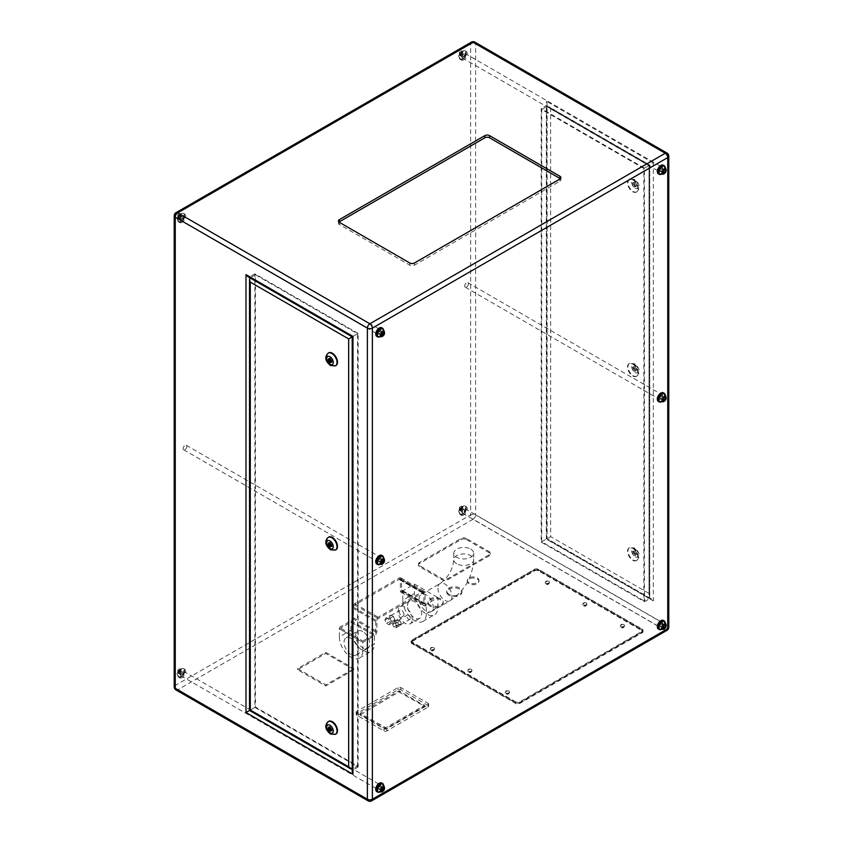 <?xml version="1.0" encoding="UTF-8"?>
<svg xmlns="http://www.w3.org/2000/svg" width="843" height="843" viewBox="0 0 843 843"><rect width="100%" height="100%" fill="white"/><g stroke="black" fill="none" stroke-linecap="round" stroke-linejoin="round"><path stroke-width="0.63" stroke-dasharray="4.21 3.16" d="M362.743 631.555A9.958 5.743 -120 0 0 357.759 631.059A9.958 5.743 -120 0 0 356.241 639.036A9.958 5.743 -120 0 0 362.743 647.814A9.958 5.743 -120 0 0 367.717 648.299A9.958 5.743 -120 0 0 369.245 640.322A9.958 5.743 -120 0 0 362.743 631.555M351.099 654.526A9.958 5.743 60 0 1 344.597 645.759A9.958 5.743 60 0 1 346.125 637.782A9.958 5.743 60 0 1 351.099 638.277A9.958 5.743 60 0 1 357.601 647.045A9.958 5.743 60 0 1 356.083 655.022A9.958 5.743 60 0 1 351.099 654.526M339.371 636.918A16.597 9.579 -120 0 0 351.099 657.245A16.597 9.579 -120 0 0 359.403 658.067A16.597 9.579 -120 0 0 362.838 650.469L374.471 643.746A16.597 9.579 60 0 1 371.036 651.344A16.597 9.579 60 0 1 362.743 650.522A16.597 9.579 60 0 1 351.004 630.195L339.371 636.918L339.371 628.794L351.004 622.071L374.471 635.622L362.838 642.334L339.371 628.794L362.838 642.334L362.838 640.986L374.429 634.294A1.855 1.075 120 0 0 375.746 632.018L375.746 621.449A3.456 1.992 -60 0 1 378.18 617.224L422.575 591.586A3.456 1.992 -60 0 1 424.303 591.417A3.456 1.992 -60 0 1 425.02 592.998L425.02 603.567A1.855 1.075 120 0 0 425.409 604.41A1.855 1.075 120 0 0 426.337 604.326L437.928 597.624L437.928 607.108A16.597 9.579 60 0 1 434.493 614.705A16.597 9.579 60 0 1 426.189 613.883A16.597 9.579 60 0 1 414.461 593.567L402.817 600.279L402.817 592.155A3.456 1.992 -60 0 1 401.099 592.323A3.456 1.992 -60 0 1 400.383 590.743L400.383 580.174A1.855 1.075 120 0 0 399.993 579.331A1.855 1.075 120 0 0 399.066 579.415L354.766 605A1.855 1.075 120 0 0 353.449 607.276L353.449 617.845A3.456 1.992 -60 0 1 351.004 622.071L339.371 628.794L339.371 627.434L362.838 640.986M362.838 650.469L362.838 642.334L374.471 635.622L374.471 643.746M351.004 630.195L351.004 622.071L374.471 635.622A3.456 1.992 -60 0 0 376.916 631.386L376.916 620.827A1.855 1.075 120 0 1 378.233 618.551L422.533 592.966A1.855 1.075 120 0 1 423.46 592.871A1.855 1.075 120 0 1 423.85 593.725L423.85 604.294A3.456 1.992 -60 0 0 424.566 605.875A3.456 1.992 -60 0 0 426.284 605.706L402.817 592.155M394.608 619.932A3.319 1.918 -120 0 0 394.166 618.098A3.319 1.918 -120 0 0 392.037 615.748A3.319 1.918 -120 0 0 390.604 615.696A3.319 1.918 -120 0 0 390.13 616.222A3.319 1.918 -120 0 0 389.919 617.224A3.319 1.918 -120 0 0 390.351 619.047A3.319 1.918 -120 0 0 392.49 621.407A3.319 1.918 -120 0 0 393.923 621.449A3.319 1.918 -120 0 0 394.398 620.933A3.319 1.918 -120 0 0 394.608 619.932M403.997 614.505A3.319 1.918 -120 0 0 402.543 611.164A3.319 1.918 -120 0 0 399.993 610.279A3.319 1.918 -120 0 0 399.297 611.797A3.319 1.918 -120 0 0 400.752 615.137A3.319 1.918 -120 0 0 403.302 616.033A3.319 1.918 -120 0 0 403.997 614.505M401.057 623.651A2.487 1.433 -120 0 0 400.688 622.197A2.487 1.433 -120 0 0 399.066 620.49A2.487 1.433 -120 0 0 398.054 620.48A2.487 1.433 -120 0 0 397.675 620.933A2.487 1.433 -120 0 0 397.538 621.618A2.487 1.433 -120 0 0 397.907 623.082A2.487 1.433 -120 0 0 399.54 624.789A2.487 1.433 -120 0 0 400.541 624.789A2.487 1.433 -120 0 0 400.931 624.347A2.487 1.433 -120 0 0 401.057 623.651M410.446 618.235A2.487 1.433 -120 0 0 409.361 615.727A2.487 1.433 -120 0 0 407.443 615.063A2.487 1.433 -120 0 0 406.927 616.201A2.487 1.433 -120 0 0 408.012 618.709A2.487 1.433 -120 0 0 409.93 619.373A2.487 1.433 -120 0 0 410.446 618.235M407.517 605.706A9.958 5.743 60 0 1 409.572 601.143A9.958 5.743 60 0 1 417.243 603.809A9.958 5.743 60 0 1 421.595 613.83A9.958 5.743 60 0 1 419.529 618.393A9.958 5.743 60 0 1 411.858 615.727A9.958 5.743 60 0 1 407.517 605.706M412.206 619.247A9.958 5.743 -120 0 0 407.864 609.236A9.958 5.743 -120 0 0 400.193 606.56A9.958 5.743 -120 0 0 398.128 611.122A9.958 5.743 -120 0 0 402.469 621.143A9.958 5.743 -120 0 0 410.141 623.809A9.958 5.743 -120 0 0 412.206 619.247M470.784 549.13A9.958 5.743 180 0 1 473.692 553.187A9.958 5.743 180 0 1 467.549 558.498A9.958 5.743 180 0 1 456.695 557.255A9.958 5.743 180 0 1 453.787 553.187A9.958 5.743 180 0 1 459.93 547.876A9.958 5.743 180 0 1 470.784 549.13M548.761 581.333A2.086 1.212 180 0 1 549.373 582.186A2.086 1.212 180 0 1 548.076 583.303A2.086 1.212 180 0 1 545.8 583.04A2.086 1.212 180 0 1 545.189 582.186A2.086 1.212 180 0 1 546.475 581.069A2.086 1.212 180 0 1 548.761 581.333M586.306 603.008A2.086 1.212 180 0 1 586.918 603.862A2.086 1.212 180 0 1 585.622 604.979A2.086 1.212 180 0 1 583.345 604.716A2.086 1.212 180 0 1 582.734 603.862A2.086 1.212 180 0 1 584.02 602.745A2.086 1.212 180 0 1 586.306 603.008M433.776 647.719A2.086 1.212 180 0 1 434.387 648.573A2.086 1.212 180 0 1 433.091 649.679A2.086 1.212 180 0 1 430.815 649.426A2.086 1.212 180 0 1 430.204 648.573A2.086 1.212 180 0 1 431.49 647.456A2.086 1.212 180 0 1 433.776 647.719M471.321 669.395A2.086 1.212 180 0 1 471.932 670.248A2.086 1.212 180 0 1 470.636 671.365A2.086 1.212 180 0 1 468.36 671.102A2.086 1.212 180 0 1 467.749 670.248A2.086 1.212 180 0 1 469.045 669.131A2.086 1.212 180 0 1 471.321 669.395M623.852 624.684A2.086 1.212 180 0 1 624.463 625.538A2.086 1.212 180 0 1 623.167 626.655A2.086 1.212 180 0 1 620.891 626.391A2.086 1.212 180 0 1 620.279 625.538A2.086 1.212 180 0 1 621.565 624.421A2.086 1.212 180 0 1 623.852 624.684M508.866 691.07A2.086 1.212 180 0 1 509.478 691.924A2.086 1.212 180 0 1 508.181 693.041A2.086 1.212 180 0 1 505.905 692.777A2.086 1.212 180 0 1 505.294 691.924A2.086 1.212 180 0 1 506.59 690.807A2.086 1.212 180 0 1 508.866 691.07M430.225 606.138A7.576 4.373 180 0 1 428.002 603.051A7.576 4.373 180 0 1 432.68 599.004A7.576 4.373 180 0 1 440.942 599.953A7.576 4.373 180 0 1 443.155 603.051A7.576 4.373 180 0 1 438.476 607.086A7.576 4.373 180 0 1 430.225 606.138M430.225 605.053A7.576 4.373 180 0 1 428.002 601.965A7.576 4.373 180 0 1 432.68 597.919A7.576 4.373 180 0 1 440.942 598.867A7.576 4.373 180 0 1 443.155 601.965A7.576 4.373 180 0 1 438.476 606.001A7.576 4.373 180 0 1 430.225 605.053M469.024 583.746A5.806 3.351 180 0 1 467.317 581.375A5.806 3.351 180 0 1 470.9 578.277A5.806 3.351 180 0 1 477.233 579.004A5.806 3.351 180 0 1 478.929 581.375A5.806 3.351 180 0 1 475.347 584.473A5.806 3.351 180 0 1 469.024 583.746M469.024 582.661A5.806 3.351 180 0 1 467.317 580.29A5.806 3.351 180 0 1 470.9 577.192A5.806 3.351 180 0 1 477.233 577.919A5.806 3.351 180 0 1 478.929 580.29A5.806 3.351 180 0 1 475.347 583.388A5.806 3.351 180 0 1 469.024 582.661M448.992 595.306A7.576 4.373 180 0 1 446.779 592.207A7.576 4.373 180 0 1 451.448 588.172A7.576 4.373 180 0 1 459.709 589.12A7.576 4.373 180 0 1 461.932 592.207A7.576 4.373 180 0 1 457.254 596.254A7.576 4.373 180 0 1 448.992 595.306M448.992 594.22A7.576 4.373 180 0 1 446.779 591.122A7.576 4.373 180 0 1 451.448 587.086A7.576 4.373 180 0 1 459.709 588.035A7.576 4.373 180 0 1 461.932 591.122A7.576 4.373 180 0 1 457.254 595.169A7.576 4.373 180 0 1 448.992 594.22M462.891 58.947A4.573 2.645 -60 0 1 460.605 59.168A4.573 2.645 -60 0 1 459.909 55.512A4.573 2.645 -60 0 1 462.891 51.476A4.573 2.645 -60 0 1 465.178 51.254A4.573 2.645 -60 0 1 465.884 54.911A4.573 2.645 -60 0 1 462.891 58.947M181.298 221.519A4.573 2.645 -60 0 1 179.011 221.751A4.573 2.645 -60 0 1 178.316 218.084A4.573 2.645 -60 0 1 181.298 214.059A4.573 2.645 -60 0 1 183.584 213.827A4.573 2.645 -60 0 1 184.29 217.494A4.573 2.645 -60 0 1 181.298 221.519M181.298 676.739A4.573 2.645 -60 0 1 179.011 676.971A4.573 2.645 -60 0 1 178.316 673.304A4.573 2.645 -60 0 1 181.298 669.279A4.573 2.645 -60 0 1 183.584 669.047A4.573 2.645 -60 0 1 184.29 672.714A4.573 2.645 -60 0 1 181.298 676.739M462.891 514.167A4.573 2.645 -60 0 1 460.605 514.388A4.573 2.645 -60 0 1 459.909 510.732A4.573 2.645 -60 0 1 462.891 506.696A4.573 2.645 -60 0 1 465.178 506.474A4.573 2.645 -60 0 1 465.884 510.141A4.573 2.645 -60 0 1 462.891 514.167M181.298 213.732A4.963 2.866 120 0 0 178.052 218.105A4.963 2.866 120 0 0 178.821 222.088A4.963 2.866 120 0 0 181.298 221.846A4.963 2.866 120 0 0 184.543 217.462A4.963 2.866 120 0 0 183.785 213.49A4.963 2.866 120 0 0 181.298 213.732M182.141 222.331A4.963 2.866 -60 0 1 179.664 222.573A4.963 2.866 -60 0 1 178.906 218.6A4.963 2.866 -60 0 1 182.141 214.227A4.963 2.866 -60 0 1 184.628 213.974A4.963 2.866 -60 0 1 185.386 217.958A4.963 2.866 -60 0 1 182.141 222.331M462.891 51.16A4.963 2.866 120 0 0 459.646 55.533A4.963 2.866 120 0 0 460.415 59.516A4.963 2.866 120 0 0 462.891 59.263A4.963 2.866 120 0 0 466.137 54.89A4.963 2.866 120 0 0 465.378 50.917A4.963 2.866 120 0 0 462.891 51.16M463.734 59.758A4.963 2.866 -60 0 1 461.258 60.001A4.963 2.866 -60 0 1 460.499 56.017A4.963 2.866 -60 0 1 463.734 51.644A4.963 2.866 -60 0 1 466.221 51.402A4.963 2.866 -60 0 1 466.98 55.375A4.963 2.866 -60 0 1 463.734 59.758M181.298 668.952A4.963 2.866 120 0 0 178.052 673.325A4.963 2.866 120 0 0 178.821 677.308A4.963 2.866 120 0 0 181.298 677.066A4.963 2.866 120 0 0 184.543 672.693A4.963 2.866 120 0 0 183.785 668.71A4.963 2.866 120 0 0 181.298 668.952M182.141 677.551A4.963 2.866 -60 0 1 179.664 677.793A4.963 2.866 -60 0 1 178.906 673.82A4.963 2.866 -60 0 1 182.141 669.447A4.963 2.866 -60 0 1 184.628 669.194A4.963 2.866 -60 0 1 185.386 673.178A4.963 2.866 -60 0 1 182.141 677.551M462.891 506.38A4.963 2.866 120 0 0 459.646 510.753A4.963 2.866 120 0 0 460.415 514.736A4.963 2.866 120 0 0 462.891 514.483A4.963 2.866 120 0 0 466.137 510.11A4.963 2.866 120 0 0 465.378 506.137A4.963 2.866 120 0 0 462.891 506.38M463.734 514.978A4.963 2.866 -60 0 1 461.258 515.221A4.963 2.866 -60 0 1 460.499 511.237A4.963 2.866 -60 0 1 463.734 506.864A4.963 2.866 -60 0 1 466.221 506.622A4.963 2.866 -60 0 1 466.98 510.595A4.963 2.866 -60 0 1 463.734 514.978M659.658 401.679A4.573 2.645 120 0 0 661.702 401.331A4.573 2.645 120 0 0 664.621 397.517A4.573 2.645 120 0 0 664.21 393.797M659.658 174.069A4.573 2.645 120 0 0 661.702 173.721A4.573 2.645 120 0 0 664.621 169.907A4.573 2.645 120 0 0 664.21 166.187M378.064 336.642A4.573 2.645 120 0 0 380.109 336.304A4.573 2.645 120 0 0 383.028 332.49A4.573 2.645 120 0 0 382.617 328.759M378.064 564.252A4.573 2.645 120 0 0 380.109 563.914A4.573 2.645 120 0 0 383.028 560.1A4.573 2.645 120 0 0 382.617 556.369M378.064 791.862A4.573 2.645 120 0 0 380.109 791.524A4.573 2.645 120 0 0 383.028 787.71A4.573 2.645 120 0 0 382.617 783.979M659.658 629.289A4.573 2.645 120 0 0 661.702 628.941A4.573 2.645 120 0 0 664.621 625.127A4.573 2.645 120 0 0 664.21 621.407M378.897 337.074A4.963 2.866 120 0 0 380.109 336.62A4.963 2.866 120 0 0 383.396 329.265M376.779 336.378A4.963 2.866 120 0 0 379.266 336.136A4.963 2.866 120 0 0 382.501 331.763A4.963 2.866 120 0 0 381.742 327.779M660.49 174.49A4.963 2.866 120 0 0 661.702 174.048A4.963 2.866 120 0 0 664.99 166.693M658.372 173.806A4.963 2.866 120 0 0 660.859 173.553A4.963 2.866 120 0 0 664.094 169.18A4.963 2.866 120 0 0 663.336 165.207M660.49 402.1A4.963 2.866 120 0 0 661.702 401.658A4.963 2.866 120 0 0 664.99 394.303M658.372 401.416A4.963 2.866 120 0 0 660.859 401.163A4.963 2.866 120 0 0 664.094 396.79A4.963 2.866 120 0 0 663.336 392.817M378.897 564.684A4.963 2.866 120 0 0 380.109 564.23A4.963 2.866 120 0 0 383.396 556.875M376.779 563.988A4.963 2.866 120 0 0 379.266 563.746A4.963 2.866 120 0 0 382.501 559.373A4.963 2.866 120 0 0 381.742 555.389M378.897 792.294A4.963 2.866 120 0 0 380.109 791.84A4.963 2.866 120 0 0 383.396 784.485M376.779 791.598A4.963 2.866 120 0 0 379.266 791.356A4.963 2.866 120 0 0 382.501 786.983A4.963 2.866 120 0 0 381.742 782.999M660.49 629.71A4.963 2.866 120 0 0 661.702 629.268A4.963 2.866 120 0 0 664.99 621.913M658.372 629.026A4.963 2.866 120 0 0 660.859 628.773A4.963 2.866 120 0 0 664.094 624.4A4.963 2.866 120 0 0 663.336 620.427M635.042 553.461L634.705 552.344L635.042 553.461M633.873 553.05L634.199 554.167L633.873 553.05M635.042 369.202L634.705 368.085L635.042 369.202M633.873 368.802L634.199 369.919L633.873 368.802M635.042 184.944L634.705 183.827L635.042 184.944M633.873 184.543L634.199 185.66L633.873 184.543M632.693 560.237A7.302 4.215 -120 0 0 636.349 560.595A7.302 4.215 -120 0 0 637.466 554.747A7.302 4.215 -120 0 0 632.693 548.308A7.302 4.215 -120 0 0 629.047 547.95A7.302 4.215 -120 0 0 627.93 553.798A7.302 4.215 -120 0 0 632.693 560.237M632.693 375.978A7.302 4.215 -120 0 0 636.349 376.336A7.302 4.215 -120 0 0 637.466 370.488A7.302 4.215 -120 0 0 632.693 364.06A7.302 4.215 -120 0 0 629.047 363.691A7.302 4.215 -120 0 0 627.93 369.55A7.302 4.215 -120 0 0 632.693 375.978M632.693 191.719A7.302 4.215 -120 0 0 636.349 192.088A7.302 4.215 -120 0 0 637.466 186.229A7.302 4.215 -120 0 0 632.693 179.801A7.302 4.215 -120 0 0 629.047 179.443A7.302 4.215 -120 0 0 627.93 185.291A7.302 4.215 -120 0 0 632.693 191.719M331.457 730.312L332.637 730.207L332.637 728.236L331.489 728.942L330.698 727.962M331.489 544.683L330.698 543.714M331.489 360.425L330.698 359.455M328.454 721.513A7.302 4.215 -120 0 0 327.621 727.425A7.302 4.215 -120 0 0 332.332 733.652A7.302 4.215 -120 0 0 335.735 734.137M328.454 537.254A7.302 4.215 -120 0 0 327.621 543.177A7.302 4.215 -120 0 0 332.332 549.394A7.302 4.215 -120 0 0 335.735 549.878M328.454 353.006A7.302 4.215 -120 0 0 327.621 358.918A7.302 4.215 -120 0 0 332.332 365.135A7.302 4.215 -120 0 0 335.735 365.62M419.15 598.983A9.958 5.743 60 0 1 421.215 594.42A9.958 5.743 60 0 1 428.887 597.097A9.958 5.743 60 0 1 433.228 607.108A9.958 5.743 60 0 1 431.173 611.67A9.958 5.743 60 0 1 423.502 609.004A9.958 5.743 60 0 1 419.15 598.983M339.371 627.434L350.962 620.743A1.855 1.075 120 0 0 352.279 618.467L352.279 607.898A3.456 1.992 -60 0 1 354.713 603.672L399.118 578.035L422.575 591.586M354.713 603.672L378.18 617.224M466.558 539.646L489.088 552.65A3.983 2.297 180 0 1 490.247 554.273A3.983 2.297 180 0 1 489.088 555.895L447.781 579.742A3.983 2.297 180 0 1 442.154 579.742L419.624 566.738A3.983 2.297 180 0 1 418.455 565.116A3.983 2.297 180 0 1 419.624 563.482L460.921 539.646A3.983 2.297 180 0 1 466.558 539.646L466.558 538.561L489.088 551.564A3.983 2.297 180 0 1 490.247 553.187A3.983 2.297 180 0 1 489.088 554.82L447.781 578.656A3.983 2.297 180 0 1 442.154 578.656L419.624 565.653A3.983 2.297 180 0 1 418.455 564.03A3.983 2.297 180 0 1 419.624 562.407L460.921 538.561A3.983 2.297 180 0 1 466.558 538.561M353.912 669.7L325.756 685.96L297.6 669.7L325.756 653.441L353.912 669.7L353.912 668.615L325.756 684.874L297.6 668.615L325.756 652.366L353.912 668.615M412.111 640.986L534.135 570.532A3.319 1.918 180 0 1 538.835 570.532L642.081 630.142A3.319 1.918 180 0 1 643.051 631.502A3.319 1.918 180 0 1 642.081 632.851L520.057 703.304A3.319 1.918 180 0 1 515.368 703.304L412.111 643.694A3.319 1.918 180 0 1 411.142 642.334A3.319 1.918 180 0 1 412.111 640.986L412.111 639.9L534.135 569.446A3.319 1.918 180 0 1 538.835 569.446L642.081 629.057A3.319 1.918 180 0 1 643.051 630.416A3.319 1.918 180 0 1 642.081 631.765L520.057 702.219A3.319 1.918 180 0 1 515.368 702.219L412.111 642.608A3.319 1.918 180 0 1 411.142 641.249A3.319 1.918 180 0 1 412.111 639.9M356.737 713.062A1.992 1.149 180 0 1 356.146 712.24A1.992 1.149 180 0 1 356.737 711.429L398.033 687.582A1.992 1.149 180 0 1 400.846 687.582L428.075 703.304A1.992 1.149 180 0 1 428.655 704.116A1.992 1.149 180 0 1 428.075 704.927L386.768 728.774A1.992 1.149 180 0 1 383.955 728.774L356.737 713.062L356.737 715.222A1.992 1.149 180 0 1 356.146 714.411A1.992 1.149 180 0 1 356.737 713.6L398.033 689.753A1.992 1.149 180 0 1 400.846 689.753L428.075 705.475A1.992 1.149 180 0 1 428.655 706.286A1.992 1.149 180 0 1 428.075 707.098L386.768 730.944A1.992 1.149 180 0 1 383.955 730.944L356.737 715.222M180.233 670.912L179.591 670.006L178.316 670.743L177.673 672.398L178.316 673.304L179.591 672.566L180.233 670.912L183.047 672.545L179.591 670.006M180.233 215.692L179.591 214.786L178.316 215.523L177.673 217.178L178.316 218.084L179.591 217.346L180.233 215.692L183.047 217.325L179.591 214.786M461.827 53.12L461.184 52.203L459.266 54.595L459.909 55.512L461.827 53.12L464.641 54.742L461.184 52.203M459.909 510.732L461.827 508.34L461.184 507.433L459.909 508.171L459.266 509.815L462.723 512.354L464.008 511.617L461.184 509.983M635.042 366.694L633.567 366.821L633.567 368.791L635.042 370.635L636.518 370.499L636.518 368.528L635.042 366.694L632.387 367.506L633.567 366.821M635.042 550.943L633.567 551.08L633.567 553.05L635.042 554.894L636.518 554.757L636.518 552.787L635.042 550.943L632.387 551.754L633.567 551.08M636.518 184.28L635.042 182.436L633.567 182.573L633.567 184.543L635.042 186.377L636.518 186.25L636.518 184.28L635.348 184.954L633.873 183.11L635.042 182.436M358.138 333.438L254.892 273.827L254.892 707.372L358.138 766.982L358.138 333.438L352.975 336.42L249.728 276.799L247.853 276.62M254.892 273.827L249.728 276.799L249.728 277.705M358.138 766.982L352.975 769.954L352.975 336.42M254.892 707.372L249.517 710.47M357.58 766.002L357.58 333.765L255.45 274.797L255.45 707.045L357.58 766.002L352.205 769.079M255.45 274.797L250.287 277.779L352.205 336.863M357.58 333.765L352.416 336.736L352.416 768.985L250.287 710.027L250.097 277.916M255.45 707.045L250.287 710.027M338.981 222.067A3.319 1.918 0 0 0 338.401 223.153A3.319 1.918 0 0 0 339.371 224.512L409.772 265.155A3.319 1.918 0 0 0 414.461 265.155L559.952 181.15A3.319 1.918 0 0 0 560.922 179.801A3.319 1.918 0 0 0 560.342 178.716M644.431 168.147L541.174 108.536L541.174 542.081L644.431 601.691L644.431 168.147L649.595 165.165L649.595 598.709L651.47 598.899L653.346 600.88L653.346 163.005L649.595 165.165L546.338 105.554L541.174 108.536M643.862 168.474L541.743 109.516L541.743 541.754L643.862 600.722L643.862 168.474L649.026 165.491L546.907 106.534L548.782 106.713L550.658 108.705L649.026 165.491L649.026 593.398L649.805 596.022L649.026 597.74L649.026 165.491M541.174 542.081L546.338 539.099L653.346 600.88M644.431 601.691L649.595 598.709L546.338 539.099L546.338 105.554L547.118 103.837L546.338 101.223L546.338 539.099M541.743 109.516L546.907 106.534L546.907 538.772L649.026 597.74L643.862 600.722M541.743 541.754L550.658 536.612L550.658 108.705M352.205 771.682L352.975 769.954L352.205 769.511M331.457 361.795L332.637 361.689L332.637 359.719L331.151 357.885L328.507 358.696M331.151 357.885L329.982 358.56M332.637 359.719L331.457 360.404M332.637 361.689L331.457 362.374M329.56 360.056L330.498 361.004M329.676 358.012L329.676 358.591M330.688 359.582L331.151 360.393M332.637 728.236L331.151 726.392L329.676 727.098M329.676 726.529L328.507 727.203M331.151 726.392L329.982 727.077M332.637 730.207L331.457 730.881M329.676 728.5L330.498 729.511M330.688 728.099L331.151 728.91M331.457 546.053L332.637 545.948L332.637 543.977L331.151 542.144L329.676 542.839M329.676 542.27L328.507 542.945M331.151 542.144L329.982 542.818M332.637 543.977L331.457 544.652M332.637 545.948L331.457 546.622M329.676 544.241L330.498 545.263M330.688 543.84L331.151 544.652M633.873 183.11L632.387 183.247L633.567 182.573M632.387 183.247L632.387 185.218L633.567 184.543M632.387 185.218L633.873 187.051L635.042 186.377M633.873 187.051L636.518 186.25M635.348 186.925L635.348 184.954M632.387 551.754L632.387 553.725L633.567 553.05M632.387 553.725L633.873 555.569L635.042 554.894M633.873 555.569L636.518 554.757M635.348 555.432L635.348 553.461L636.518 552.787M634.199 554.167L635.369 553.493L633.873 551.628M632.387 367.506L632.387 369.476L633.567 368.791M632.387 369.476L633.873 371.31L635.042 370.635M633.873 371.31L636.518 370.499M635.348 371.183L635.348 369.213L636.518 368.528M634.199 369.919L635.369 369.234L633.873 367.369M662.514 624.199L661.871 623.293L660.585 624.031L659.953 625.675L660.585 626.591L661.871 625.854L662.514 624.199L664.221 625.19M661.871 625.854L663.062 626.539M660.585 626.591L663.409 628.214M659.953 625.675L662.767 627.308M660.585 624.031L663.409 625.654M661.871 623.293L664.684 624.916M660.585 396.421L659.953 398.065L660.585 398.981L661.871 398.244L662.514 396.589L661.871 395.683L660.585 396.421L663.409 398.044M661.871 395.683L664.684 397.306M662.514 396.589L664.221 397.58M661.871 398.244L663.062 398.929M660.585 398.981L663.409 400.604M659.953 398.065L662.767 399.698M660.585 168.811L659.953 170.455L660.585 171.371L661.871 170.634L662.514 168.979L661.871 168.073L660.585 168.811L663.409 170.434M661.871 168.073L664.684 169.696M662.514 168.979L664.221 169.97M661.871 170.634L663.062 171.319M660.585 171.371L663.409 172.994M659.953 170.455L662.767 172.088M378.992 331.383L378.359 333.038L378.992 333.944L380.277 333.206L380.92 331.562L380.277 330.646L378.992 331.383L381.816 333.017M380.277 330.646L383.091 332.268M380.92 331.562L382.627 332.542M380.277 333.206L381.468 333.891M378.992 333.944L381.816 335.567M378.359 333.038L381.173 334.66M378.992 558.993L378.359 560.648L378.992 561.554L380.277 560.816L380.92 559.172L380.277 558.256L378.992 558.993L381.816 560.627M380.277 558.256L383.091 559.878M380.92 559.172L382.627 560.152M380.277 560.816L381.468 561.501M378.992 561.554L381.816 563.187M378.359 560.648L381.173 562.27M378.992 786.603L378.359 788.258L378.992 789.164L380.277 788.426L380.92 786.782L380.277 785.866L378.992 786.603L381.816 788.237M380.277 785.866L383.091 787.488M380.92 786.782L382.627 787.762M380.277 788.426L381.468 789.111M378.992 789.164L381.816 790.797M378.359 788.258L381.173 789.88M464.008 511.617L464.641 509.962L461.827 508.34M464.641 509.962L461.184 507.433M464.008 509.056L462.723 509.794L459.909 508.171M462.723 509.794L462.08 511.438L459.266 509.815M462.08 511.438L462.723 512.354M464.008 53.836L462.723 54.574L459.909 52.951M462.723 54.574L462.08 56.218L459.266 54.595M462.08 56.218L462.723 57.134L459.909 55.512M462.723 57.134L464.008 56.397L461.184 54.763M464.008 56.397L464.641 54.742M182.415 216.409L181.129 217.146L178.316 215.523M181.129 217.146L180.486 218.801L177.673 217.178M180.486 218.801L181.129 219.707L178.316 218.084M181.129 219.707L182.415 218.969L179.591 217.346M182.415 218.969L183.047 217.325M182.415 671.629L181.129 672.366L178.316 670.743M181.129 672.366L180.486 674.021L177.673 672.398M180.486 674.021L181.129 674.927L178.316 673.304M181.129 674.927L182.415 674.189L179.591 672.566M182.415 674.189L183.047 672.545M515.832 701.945L412.585 642.334A2.655 1.528 180 0 1 411.805 641.249A2.655 1.528 180 0 1 412.585 640.164L534.61 569.72A2.655 1.528 180 0 1 538.361 569.72L641.607 629.331A2.655 1.528 180 0 1 642.387 630.416A2.655 1.528 180 0 1 641.607 631.502L519.594 701.945A2.655 1.528 180 0 1 515.832 701.945L515.832 703.03L412.585 643.42A2.655 1.528 180 0 1 411.805 642.334A2.655 1.528 180 0 1 412.585 641.249L534.61 570.806A2.655 1.528 180 0 1 538.361 570.806L641.607 630.416A2.655 1.528 180 0 1 642.387 631.502A2.655 1.528 180 0 1 641.607 632.577L519.594 703.03A2.655 1.528 180 0 1 515.832 703.03M360.488 714.685L398.971 691.924L424.514 706.286L385.831 728.774L360.488 714.685L360.488 713.062L398.971 690.838L424.314 705.475L385.831 727.688L360.488 713.6M325.756 652.366L325.756 653.441M297.6 668.615L297.6 669.7M325.756 684.874L325.756 685.96M399.118 578.035A3.456 1.992 -60 0 1 400.836 577.866A3.456 1.992 -60 0 1 401.553 579.447L401.553 590.016A1.855 1.075 120 0 0 401.942 590.869A1.855 1.075 120 0 0 402.87 590.774L414.461 584.083L437.928 597.624M414.461 584.083L414.461 593.567M402.817 600.279A16.597 9.579 -120 0 0 414.556 620.606A16.597 9.579 -120 0 0 422.849 621.428A16.597 9.579 -120 0 0 426.284 613.83L426.284 605.706M400.688 622.197L400.067 620.912L398.054 620.069L397.285 621.786L398.528 624.368L400.541 625.211L401.31 623.483L400.688 622.197M393.365 622.777L392.596 624.505L393.839 627.076L395.852 627.919L396.621 626.191L395.378 623.62L393.365 622.777L398.054 620.069M395.378 623.62L400.067 620.912M392.596 624.505L397.285 621.786M393.839 627.076L398.528 624.368M395.852 627.919L400.541 625.211M396.621 626.191L401.31 623.483M394.166 618.098L393.386 616.37L390.688 615.116L389.561 617.318L391.141 620.775L393.839 622.029L394.956 619.826L394.166 618.098M385.989 617.824L384.872 620.026L386.452 623.483L389.139 624.737L390.267 622.534L388.686 619.078L385.989 617.824L390.688 615.116M388.686 619.078L393.386 616.37M384.872 620.026L389.561 617.318M386.452 623.483L391.141 620.775M389.139 624.737L393.839 622.029M390.267 622.534L394.956 619.826M660.859 394.977A2.613 1.507 -60 0 1 662.166 394.851A2.613 1.507 -60 0 1 662.566 396.948A2.613 1.507 -60 0 1 660.859 399.245A2.613 1.507 -60 0 1 659.553 399.382A2.613 1.507 -60 0 1 659.152 397.285A2.613 1.507 -60 0 1 660.859 394.977M466.558 287.073A2.613 1.507 120 0 0 468.265 284.765A2.613 1.507 120 0 0 467.865 282.668A2.613 1.507 120 0 0 466.558 282.805A2.613 1.507 120 0 0 464.851 285.103A2.613 1.507 120 0 0 465.252 287.2A2.613 1.507 120 0 0 466.558 287.073M379.266 557.56A2.613 1.507 -60 0 1 380.572 557.423A2.613 1.507 -60 0 1 380.973 559.52A2.613 1.507 -60 0 1 379.266 561.828A2.613 1.507 -60 0 1 377.959 561.954A2.613 1.507 -60 0 1 377.559 559.857A2.613 1.507 -60 0 1 379.266 557.56M184.965 449.646A2.613 1.507 120 0 0 186.672 447.338A2.613 1.507 120 0 0 186.271 445.252A2.613 1.507 120 0 0 184.965 445.378A2.613 1.507 120 0 0 183.258 447.686A2.613 1.507 120 0 0 183.658 449.772A2.613 1.507 120 0 0 184.965 449.646M379.266 329.95A2.613 1.507 -60 0 1 380.572 329.813A2.613 1.507 -60 0 1 380.973 331.91A2.613 1.507 -60 0 1 379.266 334.218A2.613 1.507 -60 0 1 377.959 334.344A2.613 1.507 -60 0 1 377.559 332.247A2.613 1.507 -60 0 1 379.266 329.95M182.141 220.413A2.613 1.507 120 0 0 183.848 218.105A2.613 1.507 120 0 0 183.447 216.008A2.613 1.507 120 0 0 182.141 216.145A2.613 1.507 120 0 0 180.434 218.442A2.613 1.507 120 0 0 180.834 220.539A2.613 1.507 120 0 0 182.141 220.413M660.859 167.367A2.613 1.507 -60 0 1 662.166 167.241A2.613 1.507 -60 0 1 662.566 169.338A2.613 1.507 -60 0 1 660.859 171.635A2.613 1.507 -60 0 1 659.553 171.761A2.613 1.507 -60 0 1 659.152 169.675A2.613 1.507 -60 0 1 660.859 167.367M463.734 57.83A2.613 1.507 120 0 0 465.441 55.533A2.613 1.507 120 0 0 465.041 53.436A2.613 1.507 120 0 0 463.734 53.562A2.613 1.507 120 0 0 462.027 55.87A2.613 1.507 120 0 0 462.428 57.967A2.613 1.507 120 0 0 463.734 57.83M379.266 785.17A2.613 1.507 -60 0 1 380.572 785.033A2.613 1.507 -60 0 1 380.973 787.13A2.613 1.507 -60 0 1 379.266 789.438A2.613 1.507 -60 0 1 377.959 789.564A2.613 1.507 -60 0 1 377.559 787.467A2.613 1.507 -60 0 1 379.266 785.17M182.141 675.633A2.613 1.507 120 0 0 183.848 673.325A2.613 1.507 120 0 0 183.447 671.239A2.613 1.507 120 0 0 182.141 671.365A2.613 1.507 120 0 0 180.434 673.662A2.613 1.507 120 0 0 180.834 675.759A2.613 1.507 120 0 0 182.141 675.633M660.859 622.587A2.613 1.507 -60 0 1 662.166 622.461A2.613 1.507 -60 0 1 662.566 624.558A2.613 1.507 -60 0 1 660.859 626.855A2.613 1.507 -60 0 1 659.553 626.992A2.613 1.507 -60 0 1 659.152 624.895A2.613 1.507 -60 0 1 660.859 622.587M463.734 513.05A2.613 1.507 120 0 0 465.441 510.753A2.613 1.507 120 0 0 465.041 508.656A2.613 1.507 120 0 0 463.734 508.782A2.613 1.507 120 0 0 462.027 511.09A2.613 1.507 120 0 0 462.428 513.187A2.613 1.507 120 0 0 463.734 513.05M456.695 563.756A9.958 5.743 180 0 1 453.787 559.689A9.958 5.743 180 0 1 459.93 554.378A9.958 5.743 180 0 1 470.784 555.632A9.958 5.743 180 0 1 473.692 559.689A9.958 5.743 180 0 1 467.549 565A9.958 5.743 180 0 1 456.695 563.756M437.928 588.14A9.958 5.743 -120 0 0 444.967 600.342A9.958 5.743 -120 0 0 449.941 600.827A9.958 5.743 -120 0 0 452.006 596.275A9.958 5.743 -120 0 0 444.967 584.083A9.958 5.743 -120 0 0 439.993 583.588A9.958 5.743 -120 0 0 437.928 588.14M505.905 693.315A2.086 1.212 0 0 0 508.181 693.578A2.086 1.212 0 0 0 509.478 692.461A2.086 1.212 0 0 0 508.866 691.608A2.086 1.212 0 0 0 506.59 691.344A2.086 1.212 0 0 0 505.294 692.461A2.086 1.212 0 0 0 505.905 693.315M507.929 693.241L506.843 693.863L507.929 693.241M468.36 671.639A2.086 1.212 0 0 0 470.636 671.903A2.086 1.212 0 0 0 471.932 670.786A2.086 1.212 0 0 0 471.321 669.932A2.086 1.212 0 0 0 469.045 669.669A2.086 1.212 0 0 0 467.749 670.786A2.086 1.212 0 0 0 468.36 671.639M470.383 671.555L469.298 672.187L470.383 671.555M622.914 626.855L621.828 627.477L622.914 626.855M620.891 626.929A2.086 1.212 0 0 0 623.167 627.192A2.086 1.212 0 0 0 624.463 626.075A2.086 1.212 0 0 0 623.852 625.221A2.086 1.212 0 0 0 621.565 624.969A2.086 1.212 0 0 0 620.279 626.075A2.086 1.212 0 0 0 620.891 626.929M585.369 605.179L584.283 605.801L585.369 605.179M583.345 605.253A2.086 1.212 0 0 0 585.622 605.516A2.086 1.212 0 0 0 586.918 604.399A2.086 1.212 0 0 0 586.306 603.546A2.086 1.212 0 0 0 584.02 603.282A2.086 1.212 0 0 0 582.734 604.399A2.086 1.212 0 0 0 583.345 605.253M547.813 583.493L546.738 584.125L547.813 583.493M545.8 583.577A2.086 1.212 0 0 0 548.076 583.841A2.086 1.212 0 0 0 549.373 582.724A2.086 1.212 0 0 0 548.761 581.87A2.086 1.212 0 0 0 546.475 581.607A2.086 1.212 0 0 0 545.189 582.724A2.086 1.212 0 0 0 545.8 583.577M430.815 649.964A2.086 1.212 0 0 0 433.091 650.227A2.086 1.212 0 0 0 434.387 649.11A2.086 1.212 0 0 0 433.776 648.256A2.086 1.212 0 0 0 431.49 647.993A2.086 1.212 0 0 0 430.204 649.11A2.086 1.212 0 0 0 430.815 649.964M432.838 649.879L431.753 650.501L432.838 649.879M462.428 506.432A4.573 2.645 120 0 0 459.435 510.458A4.573 2.645 120 0 0 460.141 514.125A4.573 2.645 120 0 0 462.428 513.893A4.573 2.645 120 0 0 465.41 509.867A4.573 2.645 120 0 0 464.714 506.2A4.573 2.645 120 0 0 462.428 506.432M460.552 510.647A1.918 1.106 -60 0 1 459.193 509.857A1.918 1.106 -60 0 1 460.552 507.507A1.918 1.106 -60 0 1 461.901 508.297A1.918 1.106 -60 0 1 460.552 510.647M462.428 51.212A4.573 2.645 120 0 0 459.435 55.238A4.573 2.645 120 0 0 460.141 58.905A4.573 2.645 120 0 0 462.428 58.673A4.573 2.645 120 0 0 465.41 54.647A4.573 2.645 120 0 0 464.714 50.98A4.573 2.645 120 0 0 462.428 51.212M460.552 55.427A1.918 1.106 -60 0 1 459.193 54.637A1.918 1.106 -60 0 1 460.552 52.287A1.918 1.106 -60 0 1 461.901 53.077A1.918 1.106 -60 0 1 460.552 55.427M180.834 213.785A4.573 2.645 120 0 0 177.841 217.81A4.573 2.645 120 0 0 178.547 221.477A4.573 2.645 120 0 0 180.834 221.256A4.573 2.645 120 0 0 183.816 217.22A4.573 2.645 120 0 0 183.121 213.553A4.573 2.645 120 0 0 180.834 213.785M178.958 218A1.918 1.106 -60 0 1 177.599 217.22A1.918 1.106 -60 0 1 178.958 214.87A1.918 1.106 -60 0 1 180.307 215.65A1.918 1.106 -60 0 1 178.958 218M180.834 669.005A4.573 2.645 120 0 0 177.841 673.03A4.573 2.645 120 0 0 178.547 676.697A4.573 2.645 120 0 0 180.834 676.476A4.573 2.645 120 0 0 183.816 672.44A4.573 2.645 120 0 0 183.121 668.773A4.573 2.645 120 0 0 180.834 669.005M178.958 673.22A1.918 1.106 -60 0 1 177.599 672.44A1.918 1.106 -60 0 1 178.958 670.09A1.918 1.106 -60 0 1 180.307 670.87A1.918 1.106 -60 0 1 178.958 673.22M664.453 621.523A4.573 2.645 -60 0 1 665.159 625.19A4.573 2.645 -60 0 1 662.166 629.215A4.573 2.645 -60 0 1 659.879 629.447M664.453 393.913A4.573 2.645 -60 0 1 665.159 397.58A4.573 2.645 -60 0 1 662.166 401.605A4.573 2.645 -60 0 1 659.879 401.837M664.453 166.303A4.573 2.645 -60 0 1 665.159 169.97A4.573 2.645 -60 0 1 662.166 173.995A4.573 2.645 -60 0 1 659.879 174.227M382.859 328.875A4.573 2.645 -60 0 1 383.565 332.542A4.573 2.645 -60 0 1 380.572 336.568A4.573 2.645 -60 0 1 378.286 336.8M382.859 556.485A4.573 2.645 -60 0 1 383.565 560.152A4.573 2.645 -60 0 1 380.572 564.178A4.573 2.645 -60 0 1 378.286 564.41M382.859 784.095A4.573 2.645 -60 0 1 383.565 787.762A4.573 2.645 -60 0 1 380.572 791.788A4.573 2.645 -60 0 1 378.286 792.02M633.167 191.456A7.302 4.215 -120 0 0 636.813 191.814A7.302 4.215 -120 0 0 637.93 185.966A7.302 4.215 -120 0 0 633.167 179.527A7.302 4.215 -120 0 0 629.51 179.169A7.302 4.215 -120 0 0 628.393 185.017A7.302 4.215 -120 0 0 633.167 191.456M635.042 180.613A4.647 2.687 60 0 1 638.33 186.303A4.647 2.687 60 0 1 635.042 188.2A4.647 2.687 60 0 1 631.755 182.509A4.647 2.687 60 0 1 635.042 180.613M633.167 375.704A7.302 4.215 -120 0 0 636.813 376.073A7.302 4.215 -120 0 0 637.93 370.214A7.302 4.215 -120 0 0 633.167 363.786A7.302 4.215 -120 0 0 629.51 363.428A7.302 4.215 -120 0 0 628.393 369.276A7.302 4.215 -120 0 0 633.167 375.704M635.042 364.871A4.647 2.687 60 0 1 638.33 370.562A4.647 2.687 60 0 1 635.042 372.458A4.647 2.687 60 0 1 631.755 366.768A4.647 2.687 60 0 1 635.042 364.871M633.167 559.963A7.302 4.215 -120 0 0 636.813 560.321A7.302 4.215 -120 0 0 637.93 554.473A7.302 4.215 -120 0 0 633.167 548.045A7.302 4.215 -120 0 0 629.51 547.676A7.302 4.215 -120 0 0 628.393 553.535A7.302 4.215 -120 0 0 633.167 559.963M635.042 549.13A4.647 2.687 60 0 1 638.33 554.82A4.647 2.687 60 0 1 635.042 556.717A4.647 2.687 60 0 1 631.755 551.027A4.647 2.687 60 0 1 635.042 549.13M335.514 365.767A7.302 4.215 60 0 1 331.857 365.409A7.302 4.215 60 0 1 327.095 358.97A7.302 4.215 60 0 1 328.212 353.122M335.514 550.026A7.302 4.215 60 0 1 331.857 549.668A7.302 4.215 60 0 1 327.095 543.229A7.302 4.215 60 0 1 328.212 537.381M335.514 734.285A7.302 4.215 60 0 1 331.857 733.916A7.302 4.215 60 0 1 327.095 727.488A7.302 4.215 60 0 1 328.212 721.64M371.637 800.85A3.53 2.034 -120 0 1 369.877 800.671L177.757 689.753L473.123 519.225L665.243 630.142L369.877 800.671A3.53 2.034 -60 0 1 368.106 800.85M653.346 163.005L546.338 101.223M668.784 627.255A3.53 2.034 0 0 0 667.74 625.822L475.621 514.894L475.621 43.762L667.74 154.691L667.74 625.822A3.53 2.034 -60 0 1 665.243 630.142A3.53 2.034 -120 0 0 667.013 630.322M174.216 686.876A3.53 2.034 0 0 1 175.26 685.433L175.26 214.301L470.626 43.762L470.626 514.894L175.26 685.433A3.53 2.034 -120 0 0 177.757 689.753A3.53 2.034 120 0 1 175.987 689.932M473.123 519.225A3.53 2.034 120 0 0 475.621 514.894A3.53 2.034 0 0 0 470.626 514.894A3.53 2.034 -120 0 0 473.123 519.225M471.363 42.15A3.53 2.034 -120 0 0 470.626 43.762A3.53 2.034 0 0 1 475.621 43.762A3.53 2.034 120 0 0 474.894 42.15M667.013 153.068A3.53 2.034 -60 0 1 667.74 154.691A3.53 2.034 0 0 1 668.784 156.124M175.987 212.678A3.53 2.034 -120 0 0 175.26 214.301A3.53 2.034 0 0 0 174.216 215.745M249.728 278.411L249.728 710.343L351.584 769.153M559.952 181.15L559.952 178.99M414.461 265.155L414.461 262.984M409.772 265.155L409.772 262.984M339.371 224.512L339.371 222.341M649.026 593.398L550.658 536.612M412.111 642.608L412.111 643.694M515.368 702.219L515.368 703.304M520.057 702.219L520.057 703.304M642.081 631.765L642.081 632.851M642.081 629.057L642.081 630.142M538.835 569.446L538.835 570.532M534.135 569.446L534.135 570.532M412.585 642.334L412.585 643.42M412.585 640.164L412.585 641.249M519.594 701.945L519.594 703.03M641.607 631.502L641.607 632.577M641.607 629.331L641.607 630.416M538.361 569.72L538.361 570.806M534.61 569.72L534.61 570.806M356.737 713.6L356.737 711.429M398.033 689.753L398.033 687.582M400.846 689.753L400.846 687.582M428.075 705.475L428.075 703.304M428.075 707.098L428.075 704.927M386.768 730.944L386.768 728.774M383.955 730.944L383.955 728.774M360.488 713.062L360.488 714.137M384.893 727.688L384.893 728.774M385.831 727.688L385.831 728.774M424.314 705.475L424.314 706.55M424.314 704.927L424.314 706.012M399.909 690.838L399.909 691.924M398.971 690.838L398.971 691.924M460.921 538.561L460.921 539.646M419.624 562.407L419.624 563.482M419.624 565.653L419.624 566.738M442.154 578.656L442.154 579.742M447.781 578.656L447.781 579.742M489.088 554.82L489.088 555.895M489.088 551.564L489.088 552.65M352.279 607.898L375.746 621.449M401.553 579.447L425.02 592.998M401.553 590.016L425.02 603.567M402.87 590.774L426.337 604.326M400.383 590.743L423.85 604.294M400.383 580.174L423.85 593.725M399.066 579.415L422.533 592.966M354.766 605L378.233 618.551M353.449 607.276L376.916 620.827M353.449 617.845L376.916 631.386M350.962 620.743L374.429 634.294M352.279 618.467L375.746 632.018M426.284 613.83L437.928 607.108M346.125 637.782L357.759 631.059M359.403 658.067L371.036 651.344M356.083 655.022L367.717 648.299M453.787 553.187L453.787 559.689C452.744 569.72 448.149 577.676 439.993 583.588L421.215 594.42M390.604 615.696L399.993 610.279M398.054 620.48L407.443 615.063M409.572 601.143L400.193 606.56M473.692 553.187L473.692 559.689C472.48 577.276 464.567 590.996 449.941 600.827L431.173 611.67M509.478 691.924L509.478 692.461C508.856 694.158 507.76 694.643 506.179 693.926L505.294 691.924M471.932 670.248L471.932 670.786C471.311 672.482 470.215 672.967 468.634 672.25L467.749 670.248M624.463 625.538L624.463 626.075C623.841 627.772 622.745 628.256 621.165 627.54L620.279 625.538M586.918 603.862L586.918 604.399C586.296 606.096 585.2 606.581 583.619 605.864L582.734 603.862M549.373 582.186L549.373 582.724C548.751 584.42 547.655 584.905 546.074 584.188L545.189 582.186M434.387 648.573L434.387 649.11C433.766 650.807 432.67 651.291 431.089 650.575L430.204 648.573M428.002 601.965L428.002 603.051M467.317 580.29L467.317 581.375M446.779 591.122L446.779 592.207M460.605 514.388L460.141 514.125C457.665 510.563 457.981 507.96 461.1 506.295L465.178 506.474M460.605 59.168L460.141 58.905C457.665 55.343 457.981 52.73 461.1 51.075L465.178 51.254M179.011 221.751L178.547 221.477C176.071 217.916 176.387 215.313 179.506 213.648L183.584 213.827M179.011 676.971L178.547 676.697C176.071 673.135 176.387 670.533 179.506 668.868L183.584 669.047M178.821 222.088L179.664 222.573M460.415 59.516L461.258 60.001M178.821 677.308L179.664 677.793M460.415 514.736L461.258 515.221M635.369 184.986L634.199 185.66M636.349 192.088L636.813 191.814C641.955 186.851 637.708 182.014 634.494 179.401L629.047 179.443M636.349 376.336L636.813 376.073C641.955 371.11 637.708 366.262 634.494 363.649L629.047 363.691M636.349 560.595L636.813 560.321C641.955 555.368 637.708 550.521 634.494 547.908L629.047 547.95M560.922 179.801L560.922 177.631M338.401 223.153L338.401 220.982M651.47 598.899L547.118 538.656L547.118 103.837M649.805 596.022L649.805 165.049L548.782 106.713M634.705 183.827L633.536 184.512M634.705 368.085L633.536 368.77M634.705 552.344L633.536 553.019M465.378 506.137L466.221 506.622M183.785 668.71L184.628 669.194M465.378 50.917L466.221 51.402M183.785 213.49L184.628 213.974M461.932 591.122L461.932 592.207M478.929 580.29L478.929 581.375M443.155 601.965L443.155 603.051M411.142 641.249L411.142 642.334M643.051 630.416L643.051 631.502M411.805 641.249L411.805 642.334M642.387 630.416L642.387 631.502M356.146 714.411L356.146 712.24M428.655 706.286L428.655 704.116M360.298 713.326L360.298 714.411M424.514 705.201L424.514 706.286M418.455 564.03L418.455 565.116M490.247 553.187L490.247 554.273M400.836 577.866L424.303 591.417M401.942 590.869L425.409 604.41M401.099 592.323L424.566 605.875M399.993 579.331L423.46 592.871M422.849 621.428L434.493 614.705M419.529 618.393L410.141 623.809M400.541 624.789L409.93 619.373M393.923 621.449L403.302 616.033M467.865 282.668L662.166 394.851M465.252 287.2L659.553 399.382M186.271 445.252L380.572 557.423M183.658 449.772L377.959 561.954M183.447 216.008L380.572 329.813M180.834 220.539L377.959 334.344M465.041 53.436L662.166 167.241M462.428 57.967L659.553 171.761M183.447 671.239L380.572 785.033M180.834 675.759L377.959 789.564M465.041 508.656L662.166 622.461M462.428 513.187L659.553 626.992"/><path stroke-width="1.26" d="M664.21 393.797A4.573 2.645 120 0 0 663.989 393.639A4.573 2.645 120 0 0 661.702 393.871A4.573 2.645 120 0 0 658.71 397.896A4.573 2.645 120 0 0 659.416 401.563A4.573 2.645 120 0 0 659.658 401.679M664.21 166.187A4.573 2.645 120 0 0 663.989 166.029A4.573 2.645 120 0 0 661.702 166.261A4.573 2.645 120 0 0 658.71 170.286A4.573 2.645 120 0 0 659.416 173.953A4.573 2.645 120 0 0 659.658 174.069M382.617 328.759A4.573 2.645 120 0 0 382.395 328.612A4.573 2.645 120 0 0 380.109 328.833A4.573 2.645 120 0 0 377.116 332.859A4.573 2.645 120 0 0 377.822 336.526A4.573 2.645 120 0 0 378.064 336.642M382.617 556.369A4.573 2.645 120 0 0 382.395 556.222A4.573 2.645 120 0 0 380.109 556.443A4.573 2.645 120 0 0 377.116 560.469A4.573 2.645 120 0 0 377.822 564.136A4.573 2.645 120 0 0 378.064 564.252M382.617 783.979A4.573 2.645 120 0 0 382.395 783.832A4.573 2.645 120 0 0 380.109 784.053A4.573 2.645 120 0 0 377.116 788.089A4.573 2.645 120 0 0 377.822 791.746A4.573 2.645 120 0 0 378.064 791.862M664.21 621.407A4.573 2.645 120 0 0 663.989 621.249A4.573 2.645 120 0 0 661.702 621.481A4.573 2.645 120 0 0 658.71 625.506A4.573 2.645 120 0 0 659.416 629.173A4.573 2.645 120 0 0 659.658 629.289M383.396 329.265A4.963 2.866 120 0 0 382.585 328.264A4.963 2.866 120 0 0 380.109 328.517A4.963 2.866 120 0 0 376.863 332.89A4.963 2.866 120 0 0 377.622 336.863A4.963 2.866 120 0 0 378.897 337.074M382.585 328.264L381.742 327.779A4.963 2.866 120 0 0 379.266 328.022A4.963 2.866 120 0 0 376.02 332.405A4.963 2.866 120 0 0 376.779 336.378L377.622 336.863M664.99 166.693A4.963 2.866 120 0 0 664.179 165.692A4.963 2.866 120 0 0 661.702 165.934A4.963 2.866 120 0 0 658.457 170.307A4.963 2.866 120 0 0 659.215 174.29A4.963 2.866 120 0 0 660.49 174.49M664.179 165.692L663.336 165.207A4.963 2.866 120 0 0 660.859 165.449A4.963 2.866 120 0 0 657.614 169.822A4.963 2.866 120 0 0 658.372 173.806L659.215 174.29M664.99 394.303A4.963 2.866 120 0 0 664.179 393.302A4.963 2.866 120 0 0 661.702 393.544A4.963 2.866 120 0 0 658.457 397.928A4.963 2.866 120 0 0 659.215 401.9A4.963 2.866 120 0 0 660.49 402.1M664.179 393.302L663.336 392.817A4.963 2.866 120 0 0 660.859 393.059A4.963 2.866 120 0 0 657.614 397.432A4.963 2.866 120 0 0 658.372 401.416L659.215 401.9M383.396 556.875A4.963 2.866 120 0 0 382.585 555.874A4.963 2.866 120 0 0 380.109 556.127A4.963 2.866 120 0 0 376.863 560.5A4.963 2.866 120 0 0 377.622 564.473A4.963 2.866 120 0 0 378.897 564.684M382.585 555.874L381.742 555.389A4.963 2.866 120 0 0 379.266 555.632A4.963 2.866 120 0 0 376.02 560.015A4.963 2.866 120 0 0 376.779 563.988L377.622 564.473M383.396 784.485A4.963 2.866 120 0 0 382.585 783.484A4.963 2.866 120 0 0 380.109 783.737A4.963 2.866 120 0 0 376.863 788.11A4.963 2.866 120 0 0 377.622 792.083A4.963 2.866 120 0 0 378.897 792.294M382.585 783.484L381.742 782.999A4.963 2.866 120 0 0 379.266 783.242A4.963 2.866 120 0 0 376.02 787.625A4.963 2.866 120 0 0 376.779 791.598L377.622 792.083M664.99 621.913A4.963 2.866 120 0 0 664.179 620.912A4.963 2.866 120 0 0 661.702 621.154A4.963 2.866 120 0 0 658.457 625.538A4.963 2.866 120 0 0 659.215 629.51A4.963 2.866 120 0 0 660.49 629.71M664.179 620.912L663.336 620.427A4.963 2.866 120 0 0 660.859 620.669A4.963 2.866 120 0 0 657.614 625.042A4.963 2.866 120 0 0 658.372 629.026L659.215 629.51M329.982 729.585L329.655 728.468L329.982 729.585M331.151 728.91L329.982 727.077L328.507 727.203L328.507 729.174L329.982 731.018L331.457 730.881L331.457 728.91L330.319 729.616M329.982 545.326L329.655 544.209L329.982 545.326M331.151 544.652L330.319 545.358M329.982 361.078L329.655 359.961L329.982 361.078M331.151 360.393L330.319 361.11M335.735 734.137A7.302 4.215 -120 0 0 335.978 734.011A7.302 4.215 -120 0 0 337.095 728.162A7.302 4.215 -120 0 0 332.332 721.724A7.302 4.215 -120 0 0 328.675 721.366A7.302 4.215 -120 0 0 328.454 721.513M335.735 549.878A7.302 4.215 -120 0 0 335.978 549.752A7.302 4.215 -120 0 0 337.095 543.904A7.302 4.215 -120 0 0 332.332 537.476A7.302 4.215 -120 0 0 328.675 537.107A7.302 4.215 -120 0 0 328.454 537.254M335.735 365.62A7.302 4.215 -120 0 0 335.978 365.504A7.302 4.215 -120 0 0 337.095 359.645A7.302 4.215 -120 0 0 332.332 353.217A7.302 4.215 -120 0 0 328.675 352.859A7.302 4.215 -120 0 0 328.454 353.006M484.862 135.628L339.371 219.633A3.319 1.918 0 0 0 338.401 220.982A3.319 1.918 0 0 0 339.371 222.341L409.772 262.984A3.319 1.918 0 0 0 414.461 262.984L559.952 178.99A3.319 1.918 0 0 0 560.922 177.631A3.319 1.918 0 0 0 559.952 176.282L489.551 135.628A3.319 1.918 0 0 0 484.862 135.628L484.862 137.799L339.371 221.793A3.319 1.918 0 0 0 338.981 222.067M560.342 178.716A3.319 1.918 0 0 0 559.952 178.442L489.551 137.799A3.319 1.918 0 0 0 484.862 137.799M352.975 336.42L352.975 774.295L352.205 771.682L352.205 336.863L247.853 276.62L245.977 274.639L352.975 336.42M249.728 710.343L245.977 712.514L245.977 274.639M352.416 336.736L348.665 338.907L250.287 282.11L249.517 279.497L250.097 277.916M250.287 282.11L250.287 710.027L348.665 766.814L348.665 338.907M352.205 769.079L350.54 768.795L348.665 766.814M329.982 358.56L328.507 358.696L328.507 360.667L329.982 362.501L331.457 362.374L331.457 360.404L329.982 358.56M328.507 542.945L328.507 544.915L329.982 546.759L331.457 546.622L331.457 544.652L329.982 542.818L328.507 542.945M330.498 361.004L331.457 361.795M331.151 361.826L329.982 362.501M329.56 360.056L328.507 360.667M329.676 358.591L329.676 359.94L330.646 359.381M329.56 728.563L328.507 729.174M329.676 727.098L329.676 728.457L330.646 727.899M330.498 729.511L331.457 730.312M331.151 730.333L329.982 731.018M329.56 544.315L328.507 544.915M329.676 542.839L329.676 544.199L330.646 543.64M330.498 545.263L331.457 546.053M331.151 546.085L329.982 546.759M664.684 627.477L665.327 625.822L664.684 624.916L663.409 625.654L662.767 627.308L663.409 628.214L664.684 627.477L663.062 626.539M383.091 787.488L381.173 789.88L381.816 790.797L383.734 788.405L383.091 787.488M383.091 559.878L381.173 562.27L381.816 563.187L383.734 560.795L383.091 559.878M383.091 332.268L381.173 334.66L381.816 335.567L383.091 334.829L383.734 333.185L383.091 332.268M664.684 169.696L663.409 170.434L662.767 172.088L663.409 172.994L664.684 172.257L665.327 170.602L664.684 169.696M664.684 397.306L663.409 398.044L662.767 399.698L663.409 400.604L664.684 399.867L665.327 398.212L664.684 397.306M664.221 625.19L665.327 625.822M664.221 397.58L665.327 398.212M663.062 398.929L664.684 399.867M664.221 169.97L665.327 170.602M663.062 171.319L664.684 172.257M382.627 332.542L383.734 333.185M381.468 333.891L383.091 334.829M382.627 560.152L383.734 560.795M381.468 561.501L383.091 562.439M382.627 787.762L383.734 788.405M381.468 789.111L383.091 790.049M664.453 621.523C666.939 624.969 666.623 627.582 663.494 629.352L659.879 629.447A4.573 2.645 -60 0 1 659.184 625.78A4.573 2.645 -60 0 1 662.166 621.744A4.573 2.645 -60 0 1 664.453 621.523L663.989 621.249M664.042 625A1.918 1.106 120 0 0 662.693 627.35A1.918 1.106 120 0 0 664.042 628.13A1.918 1.106 120 0 0 665.401 625.78A1.918 1.106 120 0 0 664.042 625M664.453 393.913C666.939 397.359 666.623 399.972 663.494 401.742L659.879 401.837A4.573 2.645 -60 0 1 659.184 398.17A4.573 2.645 -60 0 1 662.166 394.134A4.573 2.645 -60 0 1 664.453 393.913L663.989 393.639M664.042 397.39A1.918 1.106 120 0 0 662.693 399.74A1.918 1.106 120 0 0 664.042 400.52A1.918 1.106 120 0 0 665.401 398.17A1.918 1.106 120 0 0 664.042 397.39M664.453 166.303C666.939 169.749 666.623 172.362 663.494 174.132L659.879 174.227A4.573 2.645 -60 0 1 659.184 170.56A4.573 2.645 -60 0 1 662.166 166.524A4.573 2.645 -60 0 1 664.453 166.303L663.989 166.029M664.042 169.78A1.918 1.106 120 0 0 662.693 172.13A1.918 1.106 120 0 0 664.042 172.91A1.918 1.106 120 0 0 665.401 170.56A1.918 1.106 120 0 0 664.042 169.78M382.859 328.875C385.346 332.321 385.03 334.934 381.9 336.705L378.286 336.8A4.573 2.645 -60 0 1 377.59 333.133A4.573 2.645 -60 0 1 380.572 329.107A4.573 2.645 -60 0 1 382.859 328.875L382.395 328.612M382.448 332.353A1.918 1.106 120 0 0 381.099 334.703A1.918 1.106 120 0 0 382.448 335.493A1.918 1.106 120 0 0 383.807 333.143A1.918 1.106 120 0 0 382.448 332.353M382.859 556.485C385.346 559.931 385.03 562.544 381.9 564.315L378.286 564.41A4.573 2.645 -60 0 1 377.59 560.743A4.573 2.645 -60 0 1 380.572 556.717A4.573 2.645 -60 0 1 382.859 556.485L382.395 556.222M382.448 559.963A1.918 1.106 120 0 0 381.099 562.313A1.918 1.106 120 0 0 382.448 563.103A1.918 1.106 120 0 0 383.807 560.753A1.918 1.106 120 0 0 382.448 559.963M382.859 784.095C385.346 787.552 385.03 790.154 381.9 791.925L378.286 792.02A4.573 2.645 -60 0 1 377.59 788.353A4.573 2.645 -60 0 1 380.572 784.327A4.573 2.645 -60 0 1 382.859 784.095L382.395 783.832M382.448 787.573A1.918 1.106 120 0 0 381.099 789.923A1.918 1.106 120 0 0 382.448 790.713A1.918 1.106 120 0 0 383.807 788.363A1.918 1.106 120 0 0 382.448 787.573M331.857 353.491A7.302 4.215 60 0 1 336.631 359.919A7.302 4.215 60 0 1 335.514 365.767L330.53 365.535C327.316 362.933 323.069 358.085 328.212 353.122A7.302 4.215 60 0 1 331.857 353.491M329.982 364.324A4.647 2.687 -120 0 0 333.27 362.427A4.647 2.687 -120 0 0 329.982 356.737A4.647 2.687 -120 0 0 326.694 358.633A4.647 2.687 -120 0 0 329.982 364.324M331.857 537.739A7.302 4.215 60 0 1 336.631 544.178A7.302 4.215 60 0 1 335.514 550.026L330.53 549.794C327.316 547.181 323.069 542.344 328.212 537.381A7.302 4.215 60 0 1 331.857 537.739M329.982 548.582A4.647 2.687 -120 0 0 333.27 546.685A4.647 2.687 -120 0 0 329.982 540.995A4.647 2.687 -120 0 0 326.694 542.892A4.647 2.687 -120 0 0 329.982 548.582M331.857 721.998A7.302 4.215 60 0 1 336.631 728.436A7.302 4.215 60 0 1 335.514 734.285L330.53 734.053C327.316 731.439 323.069 726.592 328.212 721.64A7.302 4.215 60 0 1 331.857 721.998M329.982 732.841A4.647 2.687 -120 0 0 333.27 730.944A4.647 2.687 -120 0 0 329.982 725.254A4.647 2.687 -120 0 0 326.694 727.151A4.647 2.687 -120 0 0 329.982 732.841M371.637 800.85A3.53 2.034 -120 0 0 372.374 799.238A3.53 2.034 0 0 1 367.379 799.238L367.379 328.106L175.26 217.178L175.26 688.31L367.379 799.238A3.53 2.034 -60 0 0 368.106 800.85A3.53 3.53 0 0 0 371.637 800.85L667.013 630.322A3.53 2.034 -120 0 0 667.74 628.699A3.53 2.034 0 0 0 668.784 627.255L668.784 156.124A3.53 2.034 0 0 1 667.74 157.567L372.374 328.106L372.374 799.238L667.74 628.699L667.74 157.567A3.53 2.034 -120 0 0 665.243 153.247L473.123 42.329L177.757 212.857L369.877 323.775L665.243 153.247A3.53 2.034 -60 0 1 667.013 153.068L474.894 42.15A3.53 2.034 120 0 0 473.123 42.329A3.53 2.034 -120 0 0 471.363 42.15A3.53 3.53 0 0 1 474.894 42.15M352.975 774.295L245.977 712.514M175.987 689.932A3.53 3.53 0 0 1 174.216 686.876A3.53 2.034 0 0 0 175.26 688.31A3.53 2.034 120 0 0 175.987 689.932L368.106 800.85M471.363 42.15L175.987 212.678A3.53 2.034 -120 0 1 177.757 212.857A3.53 2.034 120 0 0 175.26 217.178A3.53 2.034 0 0 1 174.216 215.745L174.216 686.876M367.379 328.106A3.53 2.034 -60 0 1 369.877 323.775A3.53 2.034 -120 0 1 372.374 328.106A3.53 2.034 0 0 1 367.379 328.106M351.584 769.153L352.205 769.511M249.728 277.705L249.728 278.411M489.551 137.799L489.551 135.628M559.952 178.442L559.952 176.282M339.371 221.793L339.371 219.633M175.987 212.678A3.53 3.53 0 0 0 174.216 215.745M667.013 630.322A3.53 3.53 0 0 0 668.784 627.255M668.784 156.124A3.53 3.53 0 0 0 667.013 153.068M350.54 768.795L249.517 710.47L249.517 279.497"/></g></svg>
